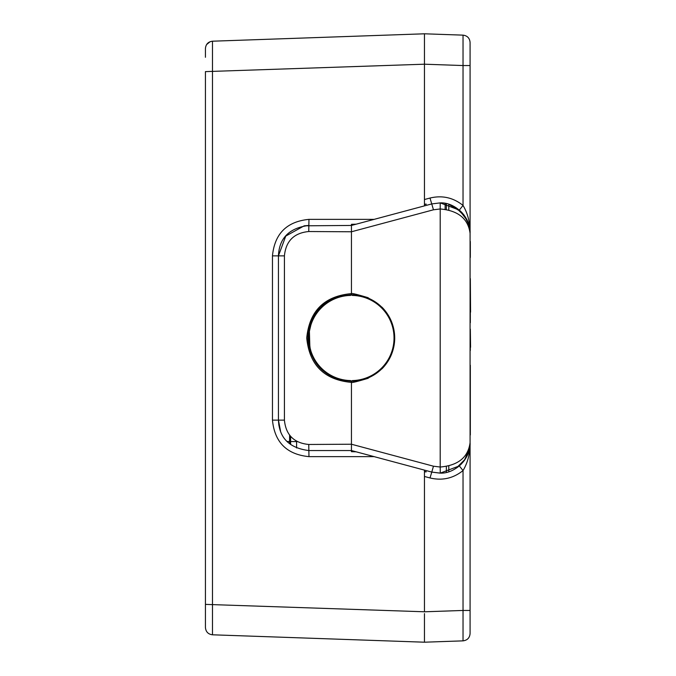 <?xml version="1.0" encoding="UTF-8"?>
<svg xmlns="http://www.w3.org/2000/svg" width="676" height="676" viewBox="0 0 676 676"><rect width="100%" height="100%" fill="white"/><g stroke="black" fill="none" stroke-linecap="round" stroke-linejoin="round"><path stroke-width="1.01" d="M356.125 224.195L351.444 224.314L351.444 293.612C324.319 296.105 309.414 310.901 306.727 338C309.405 365.108 324.319 379.904 351.444 382.388C351.647 382.929 357.139 381.585 367.938 378.357L382.05 368.741C390.263 360.257 394.48 350.016 394.708 338A43.256 43.256 0 0 1 351.444 381.256C325.012 378.83 310.495 364.415 307.876 338C310.495 311.594 325.021 297.178 351.444 294.744L351.275 294.829A1.217 1.217 0 0 1 350.261 295.429L350.244 294.837M470.082 42.444C469.685 38.135 467.336 35.701 463.035 35.144C467.336 35.701 469.685 38.135 470.082 42.444L470.082 65.547L470.082 42.444C469.685 38.135 467.336 35.701 463.035 35.144L424.452 33.8L424.452 64.203L205.428 71.622L205.428 627.497C205.834 631.815 208.183 634.249 212.475 634.798L212.475 41.211C208.183 41.768 205.834 44.202 205.428 48.503L205.428 57.283M424.452 613.605L424.452 642.2L212.475 634.798C208.183 634.249 205.834 631.815 205.428 627.497C205.834 631.815 208.183 634.249 212.475 634.798C208.183 634.249 205.834 631.815 205.428 627.497M463.035 35.144L463.035 65.547L424.452 64.203L424.452 58.136L424.452 62.395M205.428 617.011L205.428 592.675M374.149 219.362L308.966 219.362C286.793 221.525 274.625 233.693 272.462 255.866L272.462 420.134C274.625 442.307 286.793 454.475 308.966 456.638L374.149 456.638M424.452 470.116L424.452 611.78L205.428 604.378M424.452 204.591L426.269 204.152L424.452 204.152L424.452 64.203L424.452 205.884M424.452 33.8L212.475 41.202C208.183 41.751 205.834 44.185 205.428 48.503L205.428 48.511C205.834 44.202 208.183 41.768 212.475 41.219M351.444 381.256L351.444 451.686L356.125 451.805M278.909 425.424L278.444 420.134L272.462 420.134M461.37 211.994L448.788 204.287L459.317 210.084C466.55 216.692 470.141 224.432 470.082 233.305C470.124 222.657 467.775 213.371 463.035 205.436L463.035 65.547L470.082 65.547L470.082 233.305C468.13 218.669 458.167 210.557 440.194 208.969L440.194 467.032L433.468 466.203L351.444 444.225L308.755 444.47C293.967 443.033 285.855 434.922 284.419 420.134L284.419 255.866L278.436 255.866L285.762 236.076L304.208 225.818L351.444 225.446L431.787 203.915L440.194 202.885C455.252 202.124 471.054 217.756 470.082 233.305L470.082 633.556L470.082 610.453L463.035 610.453L463.035 640.856L424.452 642.2M464.268 460.584L469.516 448.568L470.082 442.695C468.13 457.331 458.167 465.443 440.194 467.032L440.27 473.115L459.317 465.916C466.541 459.325 470.133 451.585 470.082 442.695C471.054 458.243 455.252 473.876 440.194 473.115L431.787 472.085L351.444 450.554L308.856 450.554C289.32 448.078 279.18 437.938 278.444 420.134L278.816 424.849M308.966 219.362L308.856 225.446C289.32 227.922 279.18 238.062 278.436 255.866L278.436 420.134L284.419 420.134M350.244 381.154L350.261 380.571A1.217 1.217 0 0 1 351.275 381.171L351.435 381.171C329.322 379.836 315.16 368.53 308.966 347.244C304.631 331.299 314.019 312.523 320.711 307.369C327.361 299.958 337.611 295.775 351.444 294.829L351.444 294.744A43.256 43.256 0 0 1 394.7 338C394.48 325.984 390.263 315.743 382.05 307.259L367.938 297.643C357.139 294.415 351.647 293.071 351.444 293.612L351.444 231.775L433.468 209.797L440.194 208.969L440.194 202.885L459.317 210.084L467.268 220.52M287.182 441.462L297.364 441.639L287.182 441.462M290.604 436.35L290.604 444.462M350.261 380.571A42.588 42.588 0 0 1 308.856 338A42.588 42.588 0 0 1 350.261 295.429A42.588 42.588 0 0 0 308.856 338A42.588 42.588 0 0 0 350.261 380.571M352.644 294.846L352.627 295.429A42.588 42.588 0 0 1 394.032 338A42.588 42.588 0 0 1 352.627 380.571L352.644 381.154M470.082 633.556C469.685 637.865 467.336 640.299 463.035 640.856C467.336 640.299 469.685 637.865 470.082 633.556M469.533 448.467L470.082 442.695C470.116 453.359 467.767 462.646 463.035 470.564L463.204 470.302M433.468 466.203L431.787 472.085L439.899 473.115M467.42 220.858L469.448 227.111M470.082 232.89L469.567 227.727M468.814 224.601L464.142 215.238M464.015 215.069L461.869 212.509M463.474 461.632L459.317 465.916L463.035 470.564L463.035 610.453L424.452 611.797L424.452 471.848L426.269 471.848L424.452 471.409M464.64 460.06L469.296 449.591M351.444 444.225L351.444 382.388M424.452 199.53L430.004 198.043C442.222 195.111 453.233 197.578 463.035 205.436L459.317 210.084M424.452 626.551L424.452 617.864M304.208 225.818L308.856 225.454L308.755 231.53L351.444 231.775M351.444 293.612L351.444 294.744M424.452 58.136L424.452 49.449M351.613 381.171A1.217 1.217 0 0 1 352.627 380.571M394.032 338A42.588 42.588 0 0 0 352.627 295.429A1.217 1.217 0 0 1 351.613 294.829L351.444 294.829C377.664 297.398 392.055 311.78 394.615 338C392.055 364.22 377.664 378.602 351.444 381.171M448.788 204.279L448.788 210.084L448.788 204.279M445.138 209.366L445.138 203.375M470.082 223.925L470.082 452.075M470.327 365.26L470.327 434.938M470.327 347.244L470.327 350.472M470.572 347.244L470.327 329.153M470.327 322.697L470.327 312.135M470.572 312.135L470.327 278.605M470.327 257.455L470.327 241.467M446.354 472.372L446.354 466.44M446.354 209.56L446.354 203.628M448.788 471.713L448.788 465.916M308.755 444.47L308.966 456.638M278.436 255.866L272.462 255.866M284.419 255.866C285.855 241.078 293.967 232.966 308.755 231.53M296.587 447.968L296.587 441.208M289.598 443.676L289.598 435.15M463.035 470.564C453.233 478.405 442.222 480.873 430.004 477.957L424.452 476.47M431.787 472.085L430.004 477.957M430.004 198.043L433.468 209.797M210.067 41.726L206.586 44.582M278.453 420.134L280.582 431.356M310.842 325.164L309.405 331.325L309.861 347.126L310.892 351.013M310.166 348.419L308.89 338M310.166 327.581L310.892 324.987M456.055 468.324L465.316 459.046M465.316 216.954L456.055 207.676M470.082 233.254L469.516 227.432M464.429 215.636L461.269 211.892M461.269 464.108L464.429 460.364M459.317 465.916L456.841 467.8"/></g></svg>
